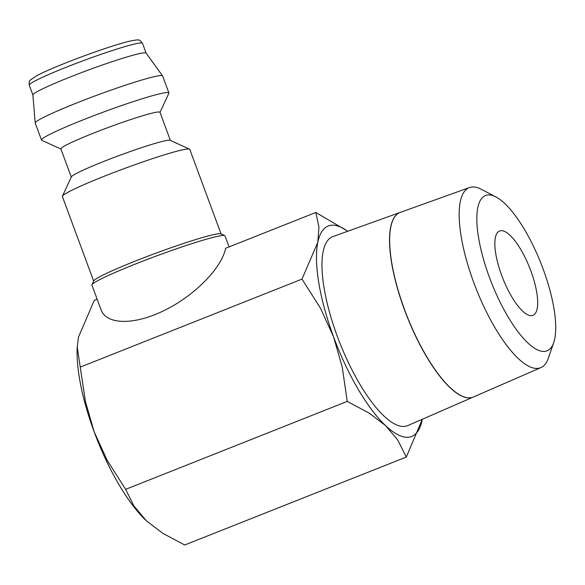 <?xml version="1.0" encoding="UTF-8"?>
<svg xmlns="http://www.w3.org/2000/svg" width="585" height="585" viewBox="0 0 585 585"><rect width="100%" height="100%" fill="white"/><g stroke="black" fill="none" stroke-linecap="round" stroke-linejoin="round"><path stroke-width="0.88" d="M229.079 246.907L225.013 235.901A70.939 4.958 159.7 0 0 224.728 235.638A70.939 4.958 159.7 0 0 220.991 235.704A70.939 4.958 159.7 0 0 148.334 259.023A70.939 4.958 159.7 0 0 91.991 284.741A70.939 4.958 159.7 0 0 91.947 285.122L101.11 309.904C106.58 325.07 134.601 325.231 164.67 310.277C194.746 295.469 221.627 268.12 225.642 248.267L315.82 212.479L318.957 227.075L317.816 242.256A113.198 35.992 -111.6 0 1 330.788 225.327A113.198 35.992 -111.6 0 1 347.702 231.28M224.728 235.638L220.859 233.876A67.918 4.746 159.7 0 0 217.284 233.934A67.918 4.746 159.7 0 0 147.72 256.259A67.918 4.746 159.7 0 0 93.775 280.88L91.991 284.741M221.079 233.971L189.796 149.402A67.918 4.746 159.7 0 0 189.518 149.146A67.918 4.746 159.7 0 0 185.942 149.212A67.918 4.746 159.7 0 0 116.386 171.537A67.918 4.746 159.7 0 0 62.434 196.158A67.918 4.746 159.7 0 0 62.39 196.531L93.673 281.1M189.518 149.146L170.206 140.32A52.825 3.693 159.7 0 0 167.42 140.371A52.825 3.693 159.7 0 0 113.314 157.731A52.825 3.693 159.7 0 0 71.355 176.882L62.434 196.158M170.367 140.393L159.968 112.276A52.825 3.693 159.7 0 0 156.977 112.13A52.825 3.693 159.7 0 0 101.154 130.141A52.825 3.693 159.7 0 0 60.877 148.926L71.282 177.05M160.012 112.393L168.86 93.286A67.918 4.746 159.7 0 0 168.897 92.92A67.918 4.746 159.7 0 0 165.05 92.73A67.918 4.746 159.7 0 0 93.286 115.888A67.918 4.746 159.7 0 0 41.498 140.042A67.918 4.746 159.7 0 0 41.769 140.298L60.92 149.051M168.897 92.92L162.63 75.97A67.918 4.746 159.7 0 0 162.586 75.889A67.918 4.746 159.7 0 0 158.784 75.779A67.918 4.746 159.7 0 0 87.626 98.711A67.918 4.746 159.7 0 0 35.21 123.011A67.918 4.746 159.7 0 0 35.232 123.099L41.498 140.042M162.586 75.889L146.111 53.103A60.372 4.219 159.7 0 0 142.733 53.001A60.372 4.219 159.7 0 0 79.48 73.388A60.372 4.219 159.7 0 0 32.892 94.982L35.21 123.011M406.29 457.06L422.304 419.255A113.198 35.992 -111.6 0 1 422.114 420.213A113.198 35.992 -111.6 0 1 409.142 437.141A113.198 35.992 -111.6 0 1 385.669 425.697L397.712 439.971L406.29 457.06L184.699 545.001L162.674 533.249L146.265 520.708L133.819 505.813L125.643 489.345L107.194 460.322L94.112 431.73A113.198 35.992 -111.6 0 1 77.132 348.324L78.405 337.274L94.229 300.419L97.176 299.257M495.897 196.926L481.258 189.284A96.861 30.8 68.4 0 0 471.364 187.061A96.861 30.8 68.4 0 0 469.455 187.544A96.861 30.8 68.4 0 0 474.779 285.246A96.861 30.8 68.4 0 0 538.405 368.316A96.861 30.8 68.4 0 0 540.913 367.599A96.861 30.8 68.4 0 0 548.313 358.232L553.724 342.635A83.538 26.566 68.4 0 0 540.957 263.374A83.538 26.566 68.4 0 0 495.897 196.926A83.538 26.566 68.4 0 0 487.356 195.01A83.538 26.566 68.4 0 0 489.374 277.217A83.538 26.566 68.4 0 0 545.183 351.329A83.538 26.566 68.4 0 0 553.724 342.635M473.397 397.003A99.289 31.575 -111.6 0 1 473.331 397.032L407.774 425.58A101.651 32.321 -111.6 0 1 405.142 426.333A101.651 32.321 -111.6 0 1 338.371 339.168A101.651 32.321 -111.6 0 1 332.785 236.632L400.082 212.465A99.289 31.575 -111.6 0 1 400.147 212.435M473.331 397.032A99.289 31.575 -111.6 0 1 470.764 397.763A99.289 31.575 -111.6 0 1 405.537 312.617A99.289 31.575 -111.6 0 1 400.082 212.465M469.455 187.544L400.22 212.413A99.289 31.568 68.4 0 0 405.668 312.565A99.289 31.568 68.4 0 0 470.896 397.705A99.289 31.568 68.4 0 0 473.462 396.974L540.913 367.599M531.97 315.615A45.367 14.428 -111.6 0 1 502.252 276.932A45.367 14.428 -111.6 0 1 499.531 231.002A45.367 14.428 -111.6 0 1 500.57 230.724A45.367 14.428 -111.6 0 1 530.288 269.407A45.367 14.428 -111.6 0 1 533.008 315.337A45.367 14.428 -111.6 0 1 531.97 315.615M347.812 231.236L315.82 212.479M317.816 242.256L301.992 279.111L320.441 308.127L333.523 336.719A113.198 35.992 -111.6 0 1 317.816 242.256M333.523 336.719L342.232 367.044L347.227 401.398L369.259 413.156L385.669 425.697A113.198 35.992 -111.6 0 1 333.523 336.719M145.109 519.604L145.131 519.619A113.198 35.992 -111.6 0 1 145.109 519.604A113.198 35.992 -111.6 0 1 94.112 431.73L85.403 401.412L77.191 346.846M301.992 279.111L80.401 367.051M347.227 401.398L125.643 489.345M29.25 85.176C28.899 79.297 30.076 81.322 30.274 80.086L37.052 75.523C43.612 72.123 53.337 67.853 66.222 62.734C89.542 53.447 117.958 43.795 130.294 41.038C135.647 39.985 138.345 39.67 138.389 40.087C138.938 39.495 140.305 40.562 142.491 43.29A60.372 4.219 159.7 0 0 139.076 43.122A60.372 4.219 159.7 0 0 66.434 67.158A60.372 4.219 159.7 0 0 29.25 85.176L32.892 95.026M142.491 43.29L146.133 53.133"/></g></svg>
